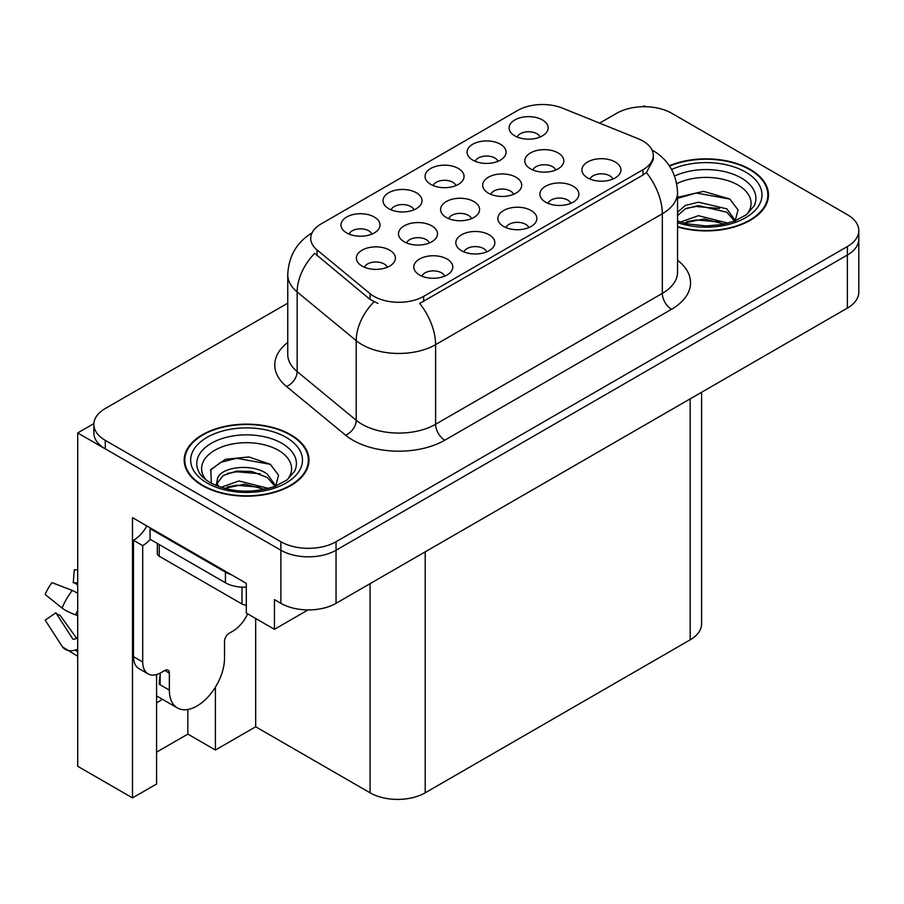 <?xml version="1.0" encoding="UTF-8"?>
<svg xmlns="http://www.w3.org/2000/svg" width="904" height="904" viewBox="0 0 904 904"><rect width="100%" height="100%" fill="white"/><g stroke="black" fill="none" stroke-linecap="round" stroke-linejoin="round"><path stroke-width="1.36" d="M429.4 242.95A11.707 6.757 0 0 0 426.259 239.65A11.707 6.757 0 0 0 414.733 237.944A11.707 6.757 0 0 0 406.574 242.95M431.773 225.853A19.504 11.255 0 0 0 406.789 224.599A19.504 11.255 0 0 0 400.325 238.588A19.504 11.255 0 0 0 404.201 241.775A19.504 11.255 0 0 0 435.649 238.588A19.504 11.255 0 0 0 431.773 225.853M540.038 137.035A11.707 6.757 0 0 0 536.897 133.747A11.707 6.757 0 0 0 525.371 132.029A11.707 6.757 0 0 0 517.201 137.035M542.411 119.938A19.504 11.255 0 0 0 517.416 118.684A19.504 11.255 0 0 0 510.963 132.685A19.504 11.255 0 0 0 514.828 135.871A19.504 11.255 0 0 0 546.276 132.685A19.504 11.255 0 0 0 542.411 119.938M387.296 267.256A11.707 6.757 0 0 0 384.155 263.968A11.707 6.757 0 0 0 372.629 262.25A11.707 6.757 0 0 0 364.47 267.256M389.669 250.159A19.504 11.255 0 0 0 364.685 248.905A19.504 11.255 0 0 0 358.221 262.906A19.504 11.255 0 0 0 362.086 266.092A19.504 11.255 0 0 0 393.545 262.906A19.504 11.255 0 0 0 389.669 250.159M612.844 179.071A11.707 6.757 0 0 0 609.703 175.783A11.707 6.757 0 0 0 598.177 174.065A11.707 6.757 0 0 0 590.018 179.071M615.217 161.985A19.504 11.255 0 0 0 590.233 160.72A19.504 11.255 0 0 0 583.769 174.721A19.504 11.255 0 0 0 587.645 177.907A19.504 11.255 0 0 0 619.093 174.721A19.504 11.255 0 0 0 615.217 161.985M371.906 234.102A11.707 6.757 0 0 0 368.764 230.814A11.707 6.757 0 0 0 357.238 229.096A11.707 6.757 0 0 0 349.08 234.102M374.279 217.016A19.504 11.255 0 0 0 349.294 215.751A19.504 11.255 0 0 0 342.831 229.752A19.504 11.255 0 0 0 346.695 232.938A19.504 11.255 0 0 0 378.154 229.752A19.504 11.255 0 0 0 374.279 217.016M513.608 194.326A11.707 6.757 0 0 0 510.477 191.038A11.707 6.757 0 0 0 498.94 189.32A11.707 6.757 0 0 0 490.782 194.326M515.992 177.24A19.504 11.255 0 0 0 490.996 175.975A19.504 11.255 0 0 0 484.533 189.976A19.504 11.255 0 0 0 488.409 193.162A19.504 11.255 0 0 0 519.856 189.976A19.504 11.255 0 0 0 515.992 177.24M528.783 227.605A11.707 6.757 0 0 0 525.642 224.316A11.707 6.757 0 0 0 514.116 222.599A11.707 6.757 0 0 0 505.957 227.605M531.156 210.519A19.504 11.255 0 0 0 506.172 209.265A19.504 11.255 0 0 0 499.709 223.254A19.504 11.255 0 0 0 503.573 226.441A19.504 11.255 0 0 0 535.032 223.254A19.504 11.255 0 0 0 531.156 210.519M555.723 170.02A11.707 6.757 0 0 0 552.581 166.732A11.707 6.757 0 0 0 541.055 165.014A11.707 6.757 0 0 0 532.885 170.02M558.096 152.923A19.504 11.255 0 0 0 533.1 151.669A19.504 11.255 0 0 0 526.648 165.669A19.504 11.255 0 0 0 530.512 168.845A19.504 11.255 0 0 0 561.96 165.669A19.504 11.255 0 0 0 558.096 152.923M413.942 209.841A11.707 6.757 0 0 0 410.8 206.541A11.707 6.757 0 0 0 399.274 204.835A11.707 6.757 0 0 0 391.104 209.841M416.315 192.744A19.504 11.255 0 0 0 391.319 191.49A19.504 11.255 0 0 0 384.867 205.479A19.504 11.255 0 0 0 388.731 208.666A19.504 11.255 0 0 0 420.179 205.479A19.504 11.255 0 0 0 416.315 192.744M486.747 251.877A11.707 6.757 0 0 0 483.606 248.589A11.707 6.757 0 0 0 472.08 246.871A11.707 6.757 0 0 0 463.921 251.877M489.12 234.78A19.504 11.255 0 0 0 464.136 233.526A19.504 11.255 0 0 0 457.673 247.526A19.504 11.255 0 0 0 461.548 250.702A19.504 11.255 0 0 0 492.996 247.526A19.504 11.255 0 0 0 489.12 234.78M570.819 203.343A11.707 6.757 0 0 0 567.678 200.044A11.707 6.757 0 0 0 556.141 198.338A11.707 6.757 0 0 0 547.982 203.343M573.192 186.247A19.504 11.255 0 0 0 548.197 184.992A19.504 11.255 0 0 0 541.745 198.982A19.504 11.255 0 0 0 545.609 202.168A19.504 11.255 0 0 0 577.057 198.982A19.504 11.255 0 0 0 573.192 186.247M444.711 276.138A11.707 6.757 0 0 0 441.581 272.85A11.707 6.757 0 0 0 430.044 271.143A11.707 6.757 0 0 0 421.885 276.138M447.096 259.052A19.504 11.255 0 0 0 422.1 257.798A19.504 11.255 0 0 0 415.637 271.788A19.504 11.255 0 0 0 419.512 274.974A19.504 11.255 0 0 0 450.96 271.788A19.504 11.255 0 0 0 447.096 259.052M471.504 218.632A11.707 6.757 0 0 0 468.362 215.344A11.707 6.757 0 0 0 456.836 213.638A11.707 6.757 0 0 0 448.678 218.632M473.877 201.547A19.504 11.255 0 0 0 448.892 200.292A19.504 11.255 0 0 0 442.429 214.282A19.504 11.255 0 0 0 446.305 217.468A19.504 11.255 0 0 0 477.753 214.282A19.504 11.255 0 0 0 473.877 201.547M498.002 161.296A11.707 6.757 0 0 0 494.861 158.008A11.707 6.757 0 0 0 483.335 156.302A11.707 6.757 0 0 0 475.176 161.296M500.375 144.211A19.504 11.255 0 0 0 475.391 142.956A19.504 11.255 0 0 0 468.927 156.946A19.504 11.255 0 0 0 472.792 160.132A19.504 11.255 0 0 0 504.251 156.946A19.504 11.255 0 0 0 500.375 144.211M455.966 185.569A11.707 6.757 0 0 0 452.825 182.28A11.707 6.757 0 0 0 441.299 180.563A11.707 6.757 0 0 0 433.14 185.569M458.351 168.483A19.504 11.255 0 0 0 433.355 167.217A19.504 11.255 0 0 0 426.891 181.218A19.504 11.255 0 0 0 430.767 184.405A19.504 11.255 0 0 0 462.215 181.218A19.504 11.255 0 0 0 458.351 168.483M643.004 141.058A35.109 20.272 0 0 0 638.314 138.787L562.616 108.186A35.109 20.272 0 0 0 517.664 110.457L320.999 224A35.109 20.272 0 0 0 310.716 238.328A35.109 20.272 0 0 0 317.067 249.956L370.075 293.653A35.109 20.272 0 0 0 423.648 296.365L643.004 169.715A35.109 20.272 0 0 0 653.287 155.386A35.109 20.272 0 0 0 643.004 141.058M93.88 423.592L77.699 432.937L280.873 550.242A39.008 22.521 0 0 0 336.039 550.242L847.376 255.018A39.008 22.521 0 0 0 858.8 239.097A39.008 22.521 0 0 1 847.376 255.018L336.039 550.242A39.008 22.521 0 0 1 280.873 550.242L105.282 448.859A39.008 22.521 0 0 1 93.858 432.937L93.858 424.439A39.008 22.521 0 0 0 105.282 440.361L280.873 541.745A39.008 22.521 0 0 0 336.039 541.745L847.376 246.521A39.008 22.521 0 0 0 858.8 230.599A39.008 22.521 0 0 0 847.376 214.677L671.785 113.305A39.008 22.521 0 0 0 616.618 113.305L599.589 123.136M645.671 106.717L644.202 105.87L642.721 106.717M156.584 674.542L156.584 783.994L132.492 797.904L132.492 517.653L246.306 583.362L246.306 613.081L274.443 629.32L274.443 599.601L280.873 603.318A39.008 22.521 0 0 0 336.039 603.318L847.376 308.094A39.008 22.521 0 0 0 858.8 292.173L858.8 230.599M308.061 609.906L274.443 629.32M132.492 797.904L77.699 766.264L77.699 432.937M701.594 392.268L701.594 623.918A39.008 22.521 180 0 1 690.17 639.84L425.208 792.808A39.008 22.521 180 0 1 370.052 792.808L255.685 726.782L255.685 618.494M255.685 726.782L215.412 750.026L215.412 687.153M156.584 752.151L187.84 734.104L215.412 750.026M156.584 702.826A41.607 24.024 120 0 0 162.358 699.255M187.84 734.104L187.84 709.493M677.548 226.927A62.41 36.036 0 0 0 768.479 194.88A62.41 36.036 0 0 0 750.196 169.398A62.41 36.036 0 0 0 669.333 165.76M290.715 434.688A62.41 36.036 0 0 0 222.7 426.88A62.41 36.036 0 0 0 184.179 460.17A62.41 36.036 0 0 0 202.451 485.64A62.41 36.036 0 0 0 270.465 493.448A62.41 36.036 0 0 0 308.987 460.17A62.41 36.036 0 0 0 290.715 434.688M184.823 463.469A62.41 36.036 0 0 0 184.608 464.407M653.287 155.386L653.287 159.692L646.405 172.54L643.004 175.014L419.693 303.428A45.505 26.272 60 0 1 435.604 344.661A52.003 30.024 180 0 1 362.052 344.661A52.003 30.024 180 0 1 356.221 340.661L297.156 291.958A52.003 30.024 180 0 1 287.755 274.737L287.755 354.357A52.003 30.024 0 0 0 297.156 371.578L356.221 420.27A52.003 30.024 0 0 0 362.052 424.281A52.003 30.024 0 0 0 435.604 424.281L662.316 293.393A52.003 30.024 0 0 0 677.548 272.16L677.548 192.541A52.003 30.024 180 0 1 662.316 213.773A45.505 26.272 -120 0 0 646.405 172.54M377.951 303.428L370.075 299.439L314.705 253.346A45.505 30.431 129.5 0 0 297.156 291.958L297.156 371.578A13.006 8.701 -50.5 0 1 286.512 386.494A65.009 37.527 180 0 1 287.755 342.446M287.755 303.168L105.282 408.518A39.008 22.521 0 0 0 93.858 424.439M308.558 464.407A62.41 36.036 0 0 0 308.343 463.469M768.05 199.129A62.41 36.036 0 0 0 767.835 198.191M676.712 183.693A44.997 25.979 180 0 1 737.89 185.004A44.997 25.979 180 0 1 746.772 214.451M734.873 221.796L738.059 209.943L729.81 198.993L703.47 191.354L677.548 197.355M669.581 166.121A61.754 35.651 180 0 1 749.744 169.669A61.754 35.651 180 0 1 767.835 194.88A61.754 35.651 180 0 1 677.548 226.508M680.418 222.056L698.464 215.683L728.036 223.152M683.808 223.073L704.069 218.915L724.194 224.09M677.548 220.192A29.391 16.973 0 0 0 678.045 221.22M677.548 212.225L685.288 205.468L698.464 202.202L726.85 208.835L735.336 220.745M677.548 215.593L685.243 208.858L698.25 205.592L726.85 212.214L734.511 221.073M677.548 198.349L696.148 193.004L729.957 199.095M686.769 208.191L696.148 206.485L719.595 208.496M686.814 221.661L696.148 219.966L719.618 221.988M169.353 673.118L164.765 670.463A6.497 3.752 -60 0 1 168.008 670.146A6.497 3.752 -60 0 1 169.353 673.118L169.353 690.102A39.008 22.521 120 0 0 177.433 707.956A39.008 22.521 120 0 0 196.936 706.024A39.008 22.521 120 0 0 224.52 658.259L224.52 641.275A6.497 3.752 -60 0 1 229.119 633.308L232.791 631.184A26.001 15.018 -60 0 0 247.662 613.861M160.166 683.729L159.24 684.26L160.166 684.791L160.166 673.096M159.24 684.26A39.008 22.521 -60 0 1 160.166 675.582M77.699 638.179A14.306 11.368 -37.9 0 0 75.62 638.71L74.004 639.252A1.299 1.028 142.1 0 1 72.772 638.925L55.878 612.788A17.843 10.294 120 0 0 59.958 615.149L76.716 638.394M77.699 585.103L77.326 585.069A17.843 10.294 120 0 0 73.247 582.707L77.699 582.933M55.878 612.788L45.2 620.189L62.093 646.315A14.306 11.368 -37.9 0 0 62.545 646.959A14.306 11.368 -37.9 0 0 75.631 649.953L77.247 649.411A1.299 1.028 142.1 0 1 77.699 649.343M77.699 593.397A14.306 2.667 37.7 0 0 72.252 590.459L52.036 582.628A29.9 17.266 120 0 0 45.2 594.47L62.093 608.064A14.306 2.667 -157.7 0 0 75.631 614.901L77.699 615.669M77.699 569.938L74.309 569.769L73.247 582.707M164.765 670.463L161.082 672.587A26.001 15.018 -60 0 1 148.087 673.875L138.888 668.564A26.001 15.018 -60 0 1 133.498 656.666L133.498 540.309A26.001 15.018 120 0 0 146.866 525.947M150.267 539.372A26.001 15.018 -60 0 1 142.696 545.62L133.498 540.309M148.087 673.875A26.001 15.018 -60 0 1 142.696 661.977L142.696 545.62M231.322 574.707A26.001 15.018 180 0 1 225.435 572.164L150.053 528.637A26.001 15.018 0 0 0 150.832 528.241M225.435 572.164L225.435 582.775A26.001 15.018 0 0 0 246.306 587.103M150.053 528.637L150.053 539.259L225.435 582.775M205.886 479.741A44.997 25.979 180 0 1 220.7 447.412A44.997 25.979 180 0 1 278.398 450.294A44.997 25.979 180 0 1 287.28 479.741M275.381 487.086L278.568 475.221L270.319 464.272L248.849 456.949L225.378 459.322L210.824 469.538L211.287 482.6M290.252 434.948A61.754 35.651 180 0 1 308.343 460.17A61.754 35.651 180 0 1 270.217 493.109A61.754 35.651 180 0 1 202.914 485.38A61.754 35.651 180 0 1 184.823 460.17A61.754 35.651 180 0 1 222.949 427.219A61.754 35.651 180 0 1 290.252 434.948M220.926 487.335L238.972 480.962L268.544 488.442M224.316 488.363L244.577 484.194L264.702 489.369M216.112 485.538L217.514 478.905A29.391 16.973 0 0 0 217.197 481.391A29.391 16.973 0 0 0 218.553 486.51M217.514 478.905C219.627 467.198 251.775 462.554 267.369 474.125L275.844 486.036M217.333 483.03L223.22 475.527L236.441 471.131L251.64 471.447L267.369 477.493L275.019 486.352M157.341 543.462L157.341 553.587A6.497 3.752 0 0 0 159.24 556.231L241.989 604.008A6.497 3.752 0 0 0 246.306 605.104M210.485 470.125L220.678 462.328L236.667 458.283L270.477 464.373M227.288 473.47L236.667 471.764L260.103 473.775M227.322 486.94L236.667 485.245L260.126 487.267M847.376 308.094L847.376 246.521M336.039 603.318L336.039 541.745M280.873 603.318L280.873 541.745M425.208 792.808L425.208 551.836M690.17 639.84L690.17 398.856M370.052 792.808L370.052 583.679M317.067 249.956L317.067 255.742M370.075 293.653L370.075 299.439M423.648 296.365L423.648 301.653M643.004 169.715L643.004 175.014M444.791 440.203A13.006 7.503 60 0 1 435.604 424.281L435.604 344.661L662.316 213.773L662.316 293.393A13.006 7.503 60 0 0 671.502 309.315L444.791 440.203A65.009 37.527 180 0 1 352.865 440.203A65.009 37.527 180 0 1 345.577 435.197L286.512 386.494M373.951 301.857A45.505 30.431 129.5 0 0 356.221 340.661L356.221 420.27A13.006 8.701 -50.5 0 1 345.577 435.197M677.548 260.262A65.009 37.527 180 0 1 671.502 309.315M105.282 440.361L105.282 448.859M674.599 176.043A49.822 28.758 180 0 1 741.303 177.998A49.822 28.758 180 0 1 754.128 205.92L746.365 214.756L734.511 221.073L721.415 224.633L706.103 225.966L686.565 223.774L677.548 221.039M671.604 169.466A55.901 32.273 180 0 1 745.608 172.054A55.901 32.273 180 0 1 750.218 214.677A55.901 32.273 180 0 1 677.548 222.644M169.353 690.102L160.166 684.791M72.252 590.459A44.477 25.674 120 0 0 62.093 608.064M75.631 649.953A40.748 23.527 120 0 0 77.699 652.123M77.699 610.324A40.748 23.527 120 0 0 75.631 614.901M77.699 614.426A39.437 22.769 120 0 0 77.247 615.488M142.696 661.977L133.498 656.666M198.53 471.21A49.822 28.758 180 0 1 221.559 438.745A49.822 28.758 180 0 1 281.811 443.276A49.822 28.758 180 0 1 294.636 471.21L286.873 480.035L275.019 486.352C251.583 493.81 230.011 492.59 210.304 482.668C204.078 478.849 200.157 475.029 198.53 471.21M286.116 437.344A55.901 32.273 180 0 1 286.116 482.985A55.901 32.273 180 0 1 207.05 482.985A55.901 32.273 180 0 1 207.05 437.344A55.901 32.273 180 0 1 286.116 437.344M241.989 604.008L241.989 587.137M159.24 556.231L159.24 544.558M677.548 192.541C676.667 173.839 668.44 159.827 652.891 150.482L652.021 149.996M312.411 232.667C296.851 242.012 288.636 256.035 287.755 274.737M767.835 194.88L767.835 200.066M177.433 707.956L156.584 695.91M77.699 656.247L62.545 646.959M308.343 460.17L308.343 465.357M184.823 460.17L184.823 465.357"/></g></svg>
